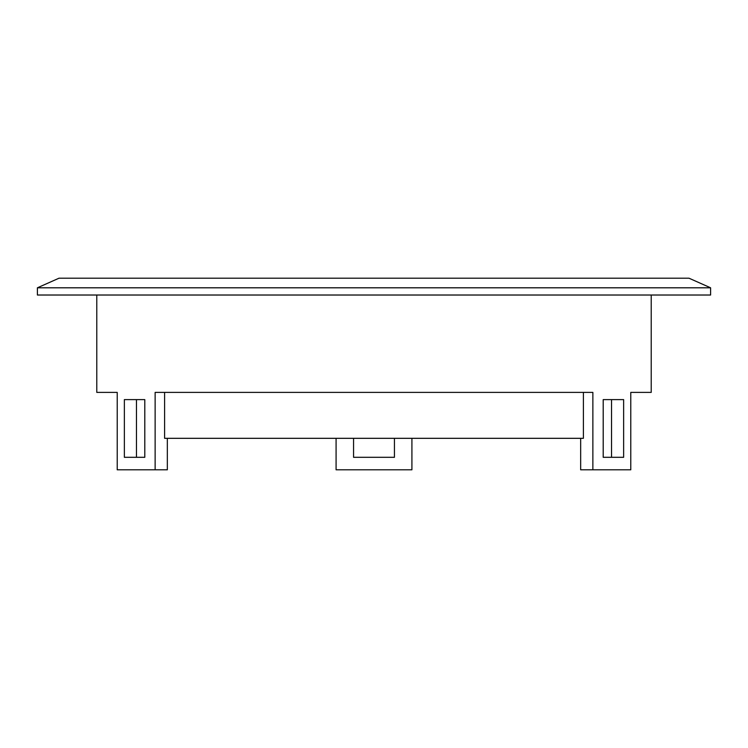 <?xml version="1.0" encoding="UTF-8"?>
<svg xmlns="http://www.w3.org/2000/svg" width="748" height="748" viewBox="0 0 748 748"><rect width="100%" height="100%" fill="white"/><g stroke="black" fill="none" stroke-linecap="round" stroke-linejoin="round"><path stroke-width="1.12" d="M164.607 392.391L164.607 438.319L583.393 438.319L583.393 392.391M411.914 438.319L411.914 469.809L336.086 469.809L336.086 438.319M353.561 438.319L353.561 457.309L394.439 457.309L394.439 438.319M37.4 287.802L59.036 278.191L688.964 278.191L710.6 287.802L37.4 287.802L37.4 295.021L710.6 295.021L710.6 287.802M623.636 457.309L603.206 457.309L603.206 399.61L623.636 399.61L623.636 457.309M96.782 295.021L96.782 392.391L117.221 392.391L117.221 469.809L155.135 469.809L155.135 392.391L592.865 392.391L592.865 469.809L630.779 469.809L630.779 392.391L651.218 392.391L651.218 295.021M155.135 469.809L167.337 469.809L167.337 438.319M580.663 438.319L580.663 469.809L592.865 469.809M124.364 457.309L124.364 399.61L144.794 399.61L144.794 457.309L124.364 457.309M136.473 457.309L136.473 399.61M611.527 399.61L611.527 457.309"/></g></svg>
